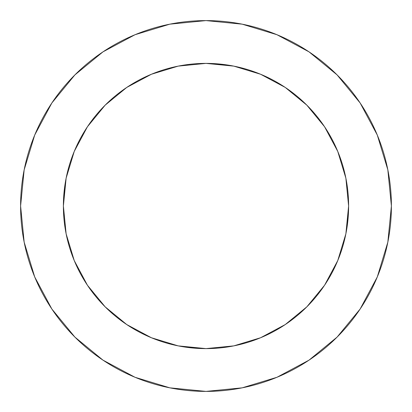 <?xml version="1.0" encoding="UTF-8"?>
<svg xmlns="http://www.w3.org/2000/svg" width="412" height="412" viewBox="0 0 412 412"><rect width="100%" height="100%" fill="white"/><g stroke="black" fill="none" stroke-linecap="round" stroke-linejoin="round"><path stroke-width="0.31" stroke-dasharray="2.06 1.54" d="M348.614 206A142.614 142.614 0 0 0 206 63.386A142.614 142.614 0 0 0 63.386 206A142.614 142.614 0 0 0 206 348.614A142.614 142.614 0 0 0 348.614 206L345.874 178.175L337.758 151.425L324.579 126.767L306.842 105.158L285.233 87.421L260.575 74.242L233.825 66.126L229.973 65.415M360.119 309.052L377.289 276.952L387.836 242.168L391.4 206A185.4 185.4 0 0 0 206 20.6A185.4 185.4 0 0 0 20.6 206A185.4 185.4 0 0 0 206 391.4A185.4 185.4 0 0 0 391.4 206L387.836 169.832L377.289 135.048L360.155 102.995M346.585 229.973L345.874 233.825L337.758 260.575L324.579 285.233L306.842 306.842L285.233 324.579L260.575 337.758L233.825 345.874L206 348.614M182.027 346.585L178.175 345.874L151.425 337.758L126.767 324.579L105.158 306.842L87.421 285.233L74.242 260.575L66.126 233.825L63.386 206M65.415 182.027L66.126 178.175L74.242 151.425L87.421 126.767L105.158 105.158L126.767 87.421L151.425 74.242L178.175 66.126L206 63.386M309.052 51.881L276.952 34.711L242.168 24.164L206 20.6L169.832 24.164L135.048 34.711L102.995 51.845M51.881 102.949L34.711 135.048L24.164 169.832L20.6 206L24.164 242.168L34.711 276.952L51.845 309.005M102.949 360.119L135.048 377.289L169.832 387.836L206 391.4L242.168 387.836L276.952 377.289L309.005 360.155"/><path stroke-width="0.62" d="M348.614 206L345.874 178.175L337.758 151.425L324.579 126.767L306.842 105.158L285.233 87.421L260.575 74.242L233.825 66.126L206 63.386L178.175 66.126L151.425 74.242L126.767 87.421L105.158 105.158L87.421 126.767L74.242 151.425L66.126 178.175L63.386 206L66.126 233.825L74.242 260.575L87.421 285.233L105.158 306.842L126.767 324.579L151.425 337.758L178.175 345.874L206 348.614L233.825 345.874L260.575 337.758L285.233 324.579L306.842 306.842L324.579 285.233L337.758 260.575L345.874 233.825L348.614 206A142.614 142.614 0 0 1 206 348.614A142.614 142.614 0 0 1 63.386 206A142.614 142.614 0 0 1 206 63.386A142.614 142.614 0 0 1 348.614 206L346.585 229.973M20.6 206A185.4 185.4 0 0 1 206 20.6A185.4 185.4 0 0 1 391.4 206A185.4 185.4 0 0 1 206 391.4A185.4 185.4 0 0 1 20.6 206L24.164 242.168L34.711 276.952L51.845 309.005L74.902 337.098L102.995 360.155L135.048 377.289L169.832 387.836L206 391.4L242.168 387.836L276.952 377.289L309.005 360.155L337.098 337.098L360.155 309.005L377.289 276.952L387.836 242.168L391.4 206L387.836 169.832L377.289 135.048L360.155 102.995L337.098 74.902L309.005 51.845L276.952 34.711L242.168 24.164L206 20.6L169.832 24.164L135.048 34.711L102.995 51.845L74.902 74.902L51.845 102.995L34.711 135.048L24.164 169.832L20.6 206M206 348.614L182.027 346.585M63.386 206L65.415 182.027M206 63.386L229.973 65.415M360.155 102.995L337.098 74.902L309.052 51.881M102.995 51.845L74.902 74.902L51.881 102.949M51.845 309.005L74.902 337.098L102.949 360.119M309.005 360.155L337.098 337.098L360.119 309.052"/></g></svg>
